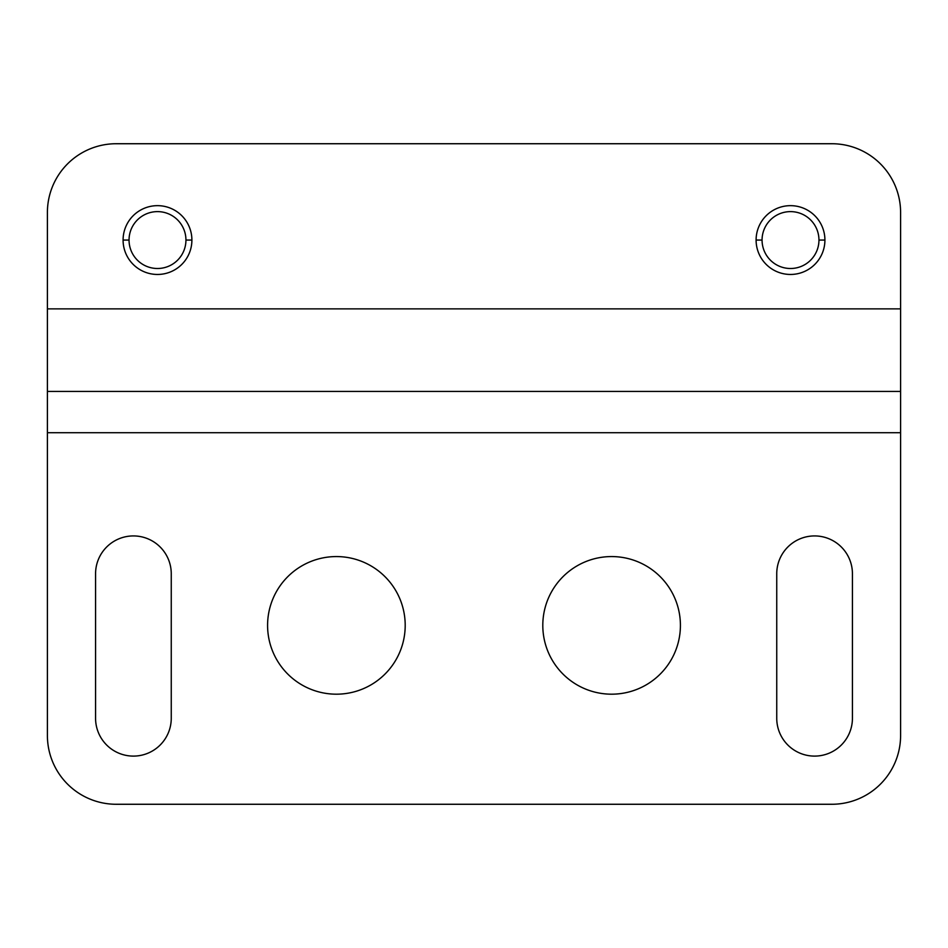 <?xml version="1.0" encoding="UTF-8"?>
<svg xmlns="http://www.w3.org/2000/svg" width="948" height="948" viewBox="0 0 948 948"><rect width="100%" height="100%" fill="white"/><g stroke="black" fill="none" stroke-linecap="round" stroke-linejoin="round"><path stroke-width="1.42" d="M267.585 625.372A68.801 68.801 0 0 0 336.386 694.185A68.801 68.801 0 0 0 405.199 625.372A68.801 68.801 0 0 1 336.386 694.185A68.801 68.801 0 0 1 267.585 625.372A68.801 68.801 0 0 1 336.386 556.571A68.801 68.801 0 0 1 405.199 625.372A68.801 68.801 0 0 0 336.386 556.571A68.801 68.801 0 0 0 267.585 625.372M542.801 625.372A68.801 68.801 0 0 0 611.614 694.185A68.801 68.801 0 0 0 680.415 625.372A68.801 68.801 0 0 1 611.614 694.185A68.801 68.801 0 0 1 542.801 625.372A68.801 68.801 0 0 1 611.614 556.571A68.801 68.801 0 0 1 680.415 625.372A68.801 68.801 0 0 0 611.614 556.571A68.801 68.801 0 0 0 542.801 625.372M185.938 240.057A28.44 28.44 0 0 0 157.487 211.617A28.44 28.44 0 0 0 129.047 240.057A28.44 28.44 0 0 1 157.487 211.617A28.44 28.44 0 0 1 185.938 240.057L191.899 240.057A34.401 34.401 0 0 0 157.487 205.657A34.401 34.401 0 0 0 123.086 240.057L129.047 240.057L123.086 240.057A34.401 34.401 0 0 1 157.487 205.657A34.401 34.401 0 0 1 191.899 240.057A34.401 34.401 0 0 1 157.487 274.458A34.401 34.401 0 0 1 123.086 240.057A34.401 34.401 0 0 0 157.487 274.458A34.401 34.401 0 0 0 191.899 240.057L185.938 240.057A28.44 28.44 0 0 1 157.487 268.497A28.44 28.44 0 0 1 129.047 240.057A28.44 28.44 0 0 0 157.487 268.497A28.44 28.44 0 0 0 185.938 240.057M818.954 240.057A28.44 28.44 0 0 0 790.514 211.617A28.44 28.44 0 0 0 762.062 240.057A28.44 28.44 0 0 1 790.514 211.617A28.44 28.44 0 0 1 818.954 240.057L824.914 240.057A34.401 34.401 0 0 0 790.514 205.657A34.401 34.401 0 0 0 756.101 240.057L762.062 240.057L756.101 240.057A34.401 34.401 0 0 1 790.514 205.657A34.401 34.401 0 0 1 824.914 240.057A34.401 34.401 0 0 1 790.514 274.458A34.401 34.401 0 0 1 756.101 240.057A34.401 34.401 0 0 0 790.514 274.458A34.401 34.401 0 0 0 824.914 240.057L818.954 240.057A28.44 28.44 0 0 1 790.514 268.497A28.44 28.44 0 0 1 762.062 240.057A28.44 28.44 0 0 0 790.514 268.497A28.44 28.44 0 0 0 818.954 240.057M831.799 143.729A68.801 68.801 0 0 1 900.6 212.53L900.6 735.47A68.801 68.801 0 0 1 831.799 804.271A68.801 68.801 0 0 0 900.6 735.47L900.6 432.715L47.4 432.715L47.4 308.87L900.6 308.87L900.6 212.53A68.801 68.801 0 0 0 831.799 143.729L116.201 143.729A68.801 68.801 0 0 0 47.4 212.53A68.801 68.801 0 0 1 116.201 143.729L831.799 143.729M47.4 212.53L47.4 308.87L47.4 212.53M116.201 804.271A68.801 68.801 0 0 1 47.4 735.47L47.4 432.715L47.4 735.47A68.801 68.801 0 0 0 116.201 804.271L831.799 804.271L116.201 804.271M171.256 718.264A37.849 37.849 0 0 1 133.407 756.101A37.849 37.849 0 0 1 95.57 718.264L95.57 573.765A37.849 37.849 0 0 1 133.407 535.928A37.849 37.849 0 0 1 171.256 573.765L171.256 718.264L171.256 573.765A37.849 37.849 0 0 0 133.407 535.928A37.849 37.849 0 0 0 95.57 573.765L95.57 718.264A37.849 37.849 0 0 0 133.407 756.101A37.849 37.849 0 0 0 171.256 718.264M852.43 718.264A37.849 37.849 0 0 1 814.593 756.101A37.849 37.849 0 0 1 776.744 718.264L776.744 573.765A37.849 37.849 0 0 1 814.593 535.928A37.849 37.849 0 0 1 852.43 573.765L852.43 718.264L852.43 573.765A37.849 37.849 0 0 0 814.593 535.928A37.849 37.849 0 0 0 776.744 573.765L776.744 718.264A37.849 37.849 0 0 0 814.593 756.101A37.849 37.849 0 0 0 852.43 718.264M47.4 308.87L47.4 391.429L900.6 391.429L900.6 308.87L47.4 308.87M900.6 391.429L47.4 391.429L47.4 432.715L900.6 432.715L900.6 391.429"/></g></svg>

